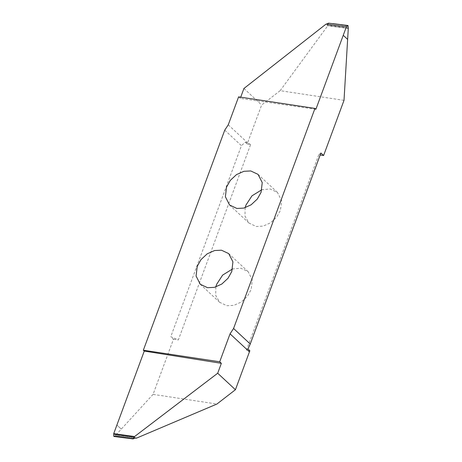 <?xml version="1.0" encoding="UTF-8"?>
<svg xmlns="http://www.w3.org/2000/svg" width="462" height="462" viewBox="0 0 462 462"><rect width="100%" height="100%" fill="white"/><g stroke="black" fill="none" stroke-linecap="round" stroke-linejoin="round"><path stroke-width="0.35" stroke-dasharray="2.31 1.73" d="M245.143 207.704L245.022 216.141L248.943 223.048L256.26 226.484L263.103 226.132L270.501 222.84L276.698 217.065L280.463 210.349L281.624 200.658L277.443 192.417L270.131 188.975L261.867 189.726M344.011 100.346L280.157 90.679L261.654 104.984L247.187 143.942L250.641 144.462L178.338 339.934L170.778 336.694L173.469 339.2L153.066 394.363L216.921 404.031M320.911 153.009L318.74 154.776L320.178 154.989M318.74 154.776L246.437 350.248L249.89 350.768M173.469 339.2L178.338 339.934M215.829 286.948L215.708 295.385L219.629 302.292L226.946 305.734L233.789 305.376L241.187 302.09L247.384 296.309L251.149 289.593L252.31 279.903L248.134 271.662L240.817 268.22L232.553 268.971M280.157 90.679L327.714 25.832L327.396 25.485L348.175 28.321M348.284 28.436L327.714 25.832M315.887 109.275L240.257 98.394L240.708 97.176M238.606 96.858L240.257 98.394M325.981 24.145L326.443 24.082L325.981 24.145M328.857 23.1L348.163 25.988M348.048 27.853L327.477 25.046L328.742 23.348M327.477 25.046L327.396 25.485M247.978 348.989L246.437 350.248M153.066 394.363L121.287 429.117L116.898 425.04L121.287 429.117L115.575 435.366L113.877 436.428M135.689 437.849L115.136 435.325L135.476 437.918M115.575 435.366L135.21 438.034M224.746 130.157L241.435 145.686L170.778 336.694M250.641 144.462L245.27 142.157L241.435 145.686M245.27 142.157L247.187 143.942M243.924 88.485L261.654 104.984M346.465 26.732L338.248 25.681M133.368 438.831L114.166 436.388M228.263 124.809L247.649 142.845M277.443 192.417L258.062 174.382M219.629 302.292L200.248 284.263M248.134 271.662L228.748 253.626M326.045 24.163L346.569 26.779M135.874 437.837L115.356 435.221M248.943 223.048L229.562 205.013"/><path stroke-width="0.69" d="M236.879 208.454L243.722 208.102L251.12 204.81L257.317 199.035L261.082 192.313L262.243 182.623L258.062 174.382L250.75 170.946L243.907 171.298L236.509 174.59L230.313 180.365L226.547 187.087L225.387 196.772L229.562 205.013L236.879 208.454M320.178 154.989L323.608 155.509L344.011 100.346L348.284 28.436L348.042 25.572L346.465 26.732L325.981 24.145L346.465 26.732M249.428 351.865L249.89 350.768L247.978 348.989L250.254 344.017L233.57 328.488L314.974 108.42L238.606 96.858L228.263 124.809L224.746 130.157L143.341 350.225L219.71 361.786L221.362 363.323L217.694 373.232L235.424 389.726L249.428 351.865L230.047 333.835L233.57 328.488M135.21 438.034L136.377 438.19L216.921 404.031L235.424 389.726M232.553 268.971L222.638 275.092L216.614 284.361L215.829 286.948M261.867 189.726L251.952 195.848L245.928 205.116L245.143 207.704M221.437 250.19L214.593 250.543L207.195 253.834L200.999 259.609L197.234 266.331L196.073 276.022L200.248 284.263L207.565 287.699L214.408 287.347L221.806 284.055L228.003 278.28L231.768 271.558L232.929 261.867L228.748 253.626L221.437 250.19M346.431 26.704L343.249 35.303L347.638 39.386L343.249 35.303L315.887 109.275L314.974 108.42M240.708 97.176L243.924 88.485L325.981 24.145M348.042 25.572L328.551 23.169L326.443 24.082M347.84 25.543L328.551 23.169M323.608 155.509L320.911 153.009L250.254 344.017M219.71 361.786L230.047 333.835M113.975 436.474L129.216 438.415L113.877 436.428L114.166 436.388L113.762 436.012L113.716 433.645L144.26 351.074L221.362 363.323M144.26 351.074L143.341 350.225M113.716 433.645L134.563 436.567L134.442 436.954L113.871 434.147M217.694 373.232L134.563 436.567M135.476 437.918L133.068 438.9L129.216 438.415M136.377 438.19L135.689 437.849M113.762 436.012L133.177 438.652L134.442 436.954M113.744 433.679L122.055 434.811M347.95 25.526L332.704 23.585"/></g></svg>
